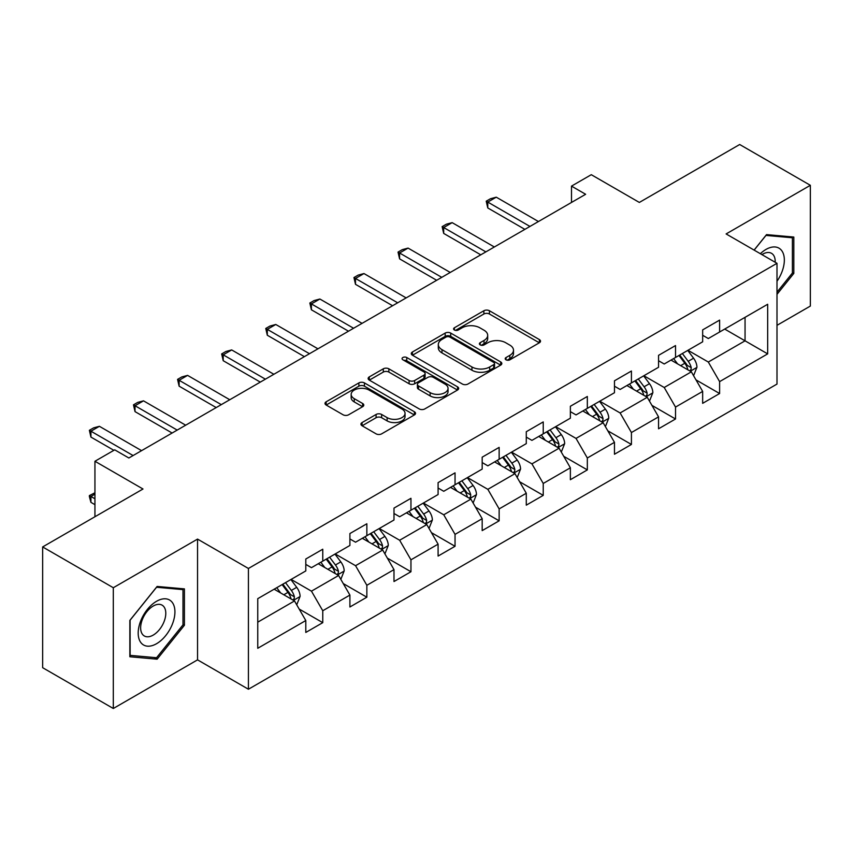 <?xml version="1.0" encoding="UTF-8"?>
<svg xmlns="http://www.w3.org/2000/svg" width="853" height="853" viewBox="0 0 853 853"><rect width="100%" height="100%" fill="white"/><g stroke="black" fill="none" stroke-linecap="round" stroke-linejoin="round"><path stroke-width="1.28" d="M506.01 359.806A2.751 1.589 0 0 0 509.891 359.806L539.373 342.778A3.924 2.26 0 0 0 540.514 341.179A3.924 2.26 0 0 0 539.373 339.579L489.43 310.748A3.924 2.26 0 0 0 483.875 310.748L454.404 327.765A2.751 1.589 0 0 0 453.593 328.885A2.751 1.589 0 0 0 454.404 330.004A2.751 1.589 0 0 0 458.285 330.004L462.102 327.808A12.56 7.25 0 0 1 479.855 327.808L484.014 330.207A12.56 7.25 0 0 1 487.692 335.336A12.56 7.25 0 0 1 484.014 340.464L480.207 342.661A2.751 1.589 0 0 0 479.397 343.78A2.751 1.589 0 0 0 480.207 344.9A2.751 1.589 0 0 0 484.088 344.9L487.905 342.703A12.56 7.25 0 0 1 505.658 342.703L509.817 345.102A12.56 7.25 0 0 1 513.495 350.231A12.56 7.25 0 0 1 509.817 355.36L506.01 357.556A2.751 1.589 0 0 0 505.2 358.676A2.751 1.589 0 0 0 506.01 359.806L506.01 357.556M362.077 422.555A3.924 2.26 0 0 0 360.936 424.154A3.924 2.26 0 0 0 362.077 425.754L376.088 433.846A3.924 2.26 0 0 0 381.643 433.846L414.377 414.942A3.924 2.26 0 0 0 415.528 413.342A3.924 2.26 0 0 0 414.377 411.743L364.434 382.912A3.924 2.26 0 0 0 358.889 382.912L326.155 401.806A3.924 2.26 0 0 0 325.004 403.416A3.924 2.26 0 0 0 326.155 405.015L343.077 414.782A3.924 2.26 0 0 0 348.621 414.782L362.632 406.7A3.924 2.26 0 0 0 363.783 405.09A3.924 2.26 0 0 0 362.632 403.49L354.24 398.65A10.492 6.056 0 0 1 351.169 394.363A10.492 6.056 0 0 1 357.652 388.765A10.492 6.056 0 0 1 369.082 390.077L401.966 409.056A10.492 6.056 0 0 1 405.036 413.342A10.492 6.056 0 0 1 398.554 418.94A10.492 6.056 0 0 1 387.123 417.629L381.643 414.462A3.924 2.26 0 0 0 376.088 414.462L362.077 422.555L362.077 425.754M776.998 325.324L810.35 306.067L810.35 185.304L739.69 144.509L639.345 202.438L591.289 174.694L571.499 186.114L585.638 194.281L128.856 457.997L114.728 449.84L94.939 461.26L94.939 516.747M113.31 587.728L113.31 708.491L197.544 659.859L197.544 539.096L113.31 587.728L42.65 546.933L142.995 489.004L94.939 461.26M197.544 539.096L248.426 568.471L776.998 263.31L776.998 384.074L248.426 689.235L248.426 568.471M810.35 185.304L726.116 233.935L776.998 263.31M462.379 384.031A3.924 2.26 0 0 0 467.924 384.031L500.668 365.127A3.924 2.26 0 0 0 501.82 363.527A3.924 2.26 0 0 0 500.668 361.928L450.725 333.086A3.924 2.26 0 0 0 445.181 333.086L412.436 351.99A3.924 2.26 0 0 0 411.285 353.59A3.924 2.26 0 0 0 412.436 355.2L462.379 384.031M403.959 360.392A2.751 1.589 0 0 1 406.753 360.787L406.753 357.514L457.517 386.835A3.924 2.26 0 0 1 458.669 388.435A3.924 2.26 0 0 1 457.517 390.034L424.783 408.939A3.924 2.26 0 0 1 419.239 408.939L369.296 380.107L369.296 376.898A3.924 2.26 0 0 0 368.144 378.497A3.924 2.26 0 0 0 369.296 380.107M369.296 376.898L383.306 368.816A3.924 2.26 0 0 1 388.851 368.816L409.109 380.502A3.924 2.26 0 0 0 414.654 380.502L423.952 375.139A3.924 2.26 0 0 0 425.103 373.539A3.924 2.26 0 0 0 423.952 371.94L402.861 359.763A2.751 1.589 0 0 1 402.062 358.644A2.751 1.589 0 0 1 403.757 357.172A2.751 1.589 0 0 1 406.753 357.514M113.31 708.491L42.65 667.696L42.65 546.933M299.158 609.031L322.765 622.658L322.765 610.748L349.901 595.074L349.901 606.995L366.854 597.196L366.854 585.286L393.99 569.623L393.99 581.533L410.954 571.745L410.954 559.824L438.09 544.161L438.09 556.071L455.044 546.283L455.044 534.373L482.18 518.699L482.18 530.619L499.144 520.82L499.144 508.91L526.28 493.247L526.28 505.157L543.233 495.369L543.233 483.459L570.369 467.785L570.369 479.706L587.333 469.907L587.333 457.997L614.469 442.334L614.469 454.244L631.423 444.456L631.423 432.535L658.559 416.872L658.559 428.782L675.523 418.994L675.523 407.084L702.659 391.41L702.659 403.33L719.612 393.532L719.612 381.622L767.668 353.878L767.668 304.265L745.053 317.327L745.053 340.827L767.668 353.878M322.765 622.658L305.8 632.446L305.8 620.536L257.755 648.28L257.755 598.667L305.8 570.924L305.8 559.014L322.765 549.215L322.765 561.135L349.901 545.462L349.901 533.551L366.854 523.763L366.854 535.673L393.99 520.01L393.99 508.1L410.954 498.301L410.954 510.222L438.09 494.548L438.09 482.638L455.044 472.85L455.044 484.76L482.18 469.097L482.18 457.176L499.144 447.388L499.144 459.298L526.28 443.635L526.28 431.725L543.233 421.926L543.233 433.846L570.369 418.173L570.369 406.263L587.333 396.474L587.333 408.384L614.469 392.721L614.469 380.811L631.423 371.012L631.423 382.922L658.559 367.259L658.559 355.349L675.523 345.561L675.523 357.471L702.659 341.808L702.659 329.887L719.612 320.099L719.612 332.009L767.668 304.265M318.244 563.748L338.598 575.498L311.462 591.161L291.108 579.411M305.8 564.398L311.462 567.661L322.765 561.135M311.462 591.161L322.765 610.748M338.598 575.498L349.901 595.074M362.333 538.286L382.688 550.036L355.552 565.699L335.197 553.949M349.901 538.936L355.552 542.199L366.854 535.673M355.552 565.699L366.854 585.286M382.688 550.036L393.99 569.623M406.433 512.824L426.788 524.574L399.652 540.248L379.297 528.497M393.99 513.485L399.652 516.747L410.954 510.222M399.652 540.248L410.954 559.824M426.788 524.574L438.09 544.161M450.523 487.372L470.877 499.122L443.741 514.785L423.387 503.035M438.09 488.023L443.741 491.285L455.044 484.76M443.741 514.785L455.044 534.373M470.877 499.122L482.18 518.699M494.623 461.91L514.967 473.66L487.841 489.334L467.487 477.584M482.18 462.561L487.841 465.834L499.144 459.298M487.841 489.334L499.144 508.91M514.967 473.66L526.28 493.247M538.712 436.459L559.067 448.209L531.931 463.872L511.576 452.122M526.28 437.109L531.931 440.372L543.233 433.846M531.931 463.872L543.233 483.459M559.067 448.209L570.369 467.785M582.812 410.997L603.156 422.747L576.031 438.41L555.676 426.66M570.369 411.647L576.031 414.91L587.333 408.384M576.031 438.41L587.333 457.997M603.156 422.747L614.469 442.334M626.902 385.535L647.256 397.285L620.12 412.959L599.766 401.209M614.469 386.196L620.12 389.458L631.423 382.922M620.12 412.959L631.423 432.535M647.256 397.285L658.559 416.872M671.002 360.083L691.346 371.833L664.22 387.497L643.866 375.746M658.559 360.734L664.22 363.996L675.523 357.471M664.22 387.497L675.523 407.084M691.346 371.833L702.659 391.41M724.709 329.077L745.053 340.827L708.31 362.035L687.955 350.284M702.659 335.272L708.31 338.545L719.612 332.009M708.31 362.035L719.612 381.622M197.544 659.859L248.426 689.235M571.499 186.114L571.499 202.438M257.755 622.168L294.498 600.949L274.144 589.199M294.498 600.949L305.8 620.536M696.016 379.905L719.612 393.532M651.916 405.367L675.523 418.994M607.826 430.829L631.423 444.456M563.726 456.28L587.333 469.907M519.637 481.742L543.233 495.369M475.537 507.194L499.144 520.82M431.447 532.656L455.044 546.283M387.347 558.118L410.954 571.745M343.258 583.569L366.854 597.196M776.998 294.338L793.812 273.418L793.812 237.049L766.538 234.607L754.095 250.089M129.848 656.757L157.123 659.188L184.408 625.26L184.408 588.89L157.123 586.448L129.848 620.387L129.848 656.757M792.405 272.597L793.812 273.418M182.99 624.439L184.408 625.26M154.244 657.524L157.123 659.188M507.108 360.19L509.817 358.623A12.56 7.25 0 0 0 513.495 353.494L513.495 350.231M487.692 335.336L487.692 338.598A12.56 7.25 0 0 1 484.014 343.727L481.305 345.294M539.32 342.81L489.43 314.011A3.924 2.26 0 0 0 483.875 314.011L455.502 330.399M500.615 365.159L450.725 336.359A3.924 2.26 0 0 0 445.181 336.359L412.489 355.221M493.727 364.647A2.751 1.589 0 0 0 494.537 363.527A2.751 1.589 0 0 0 493.727 362.408L449.894 337.095A2.751 1.589 0 0 0 446.012 337.095L441.982 339.419A12.56 7.25 0 0 0 438.303 344.548A12.56 7.25 0 0 0 441.982 349.666L471.954 366.971A12.56 7.25 0 0 0 489.707 366.971L493.727 364.647L493.727 367.91A2.751 1.589 0 0 0 494.537 366.79L494.537 363.527M438.303 344.548L438.303 347.811A12.56 7.25 0 0 0 441.982 352.929L441.982 349.666M493.727 367.91L489.707 370.234A12.56 7.25 0 0 1 471.954 370.234L441.982 352.929M369.349 380.139L383.306 372.079L383.306 368.816M425.103 373.539L425.103 376.802A3.924 2.26 0 0 1 423.952 378.401L414.654 383.765A3.924 2.26 0 0 1 409.109 383.765L388.851 372.079A3.924 2.26 0 0 0 383.306 372.079M406.753 360.787L457.475 390.066M430.125 392.636A10.492 6.056 0 0 0 441.566 393.947A10.492 6.056 0 0 0 448.038 388.35A10.492 6.056 0 0 0 444.967 384.074L433.388 377.378A3.924 2.26 0 0 0 427.833 377.378L418.546 382.752A3.924 2.26 0 0 0 417.394 384.351A3.924 2.26 0 0 0 418.546 385.951L430.125 392.636L430.125 395.899A10.492 6.056 0 0 0 441.566 397.221A10.492 6.056 0 0 0 448.038 391.623L448.038 388.35M417.394 384.351L417.394 387.614A3.924 2.26 0 0 0 418.546 389.213L418.546 385.951M430.125 395.899L418.546 389.213M405.036 413.342L405.036 416.605A10.492 6.056 0 0 1 398.554 422.203A10.492 6.056 0 0 1 387.123 420.892L381.643 417.725A3.924 2.26 0 0 0 376.088 417.725L362.13 425.786M351.169 394.363L351.169 397.626A10.492 6.056 0 0 0 354.24 401.912L354.24 398.65M362.578 406.721L354.24 401.912M414.323 414.974L364.434 386.174A3.924 2.26 0 0 0 358.889 386.174L326.198 405.047M693.585 375.704L696.944 367.227A10.588 6.12 -120 0 0 693.564 358.207L687.731 350.423M677.559 363.868L673.603 358.58M689.714 370.884L690.994 369.53L691.229 367.675A10.588 6.12 -120 0 0 688.2 361.309L682.357 353.526M679.702 355.051L686.175 363.698A5.395 3.113 60 0 1 687.155 365.329L691.229 367.675M678.967 355.477L684.799 363.271A10.588 6.12 60 0 1 687.838 369.637M529.948 226.429L487.777 202.076L487.777 207.951L486.221 201.18L490.464 198.738L496.265 197.182L538.435 221.535M524.862 229.361L487.777 207.951M496.265 197.182L487.777 202.076L486.221 201.18M776.998 281.255A25.985 15.002 120 0 0 781.881 272.075A25.985 15.002 120 0 0 780.271 249.076A25.985 15.002 120 0 0 760.354 253.704M790.646 236.761L792.405 237.774L792.405 273.013L776.998 292.174M754.148 250.121L765.973 235.417L792.405 237.774M775.185 262.266A17.785 10.268 120 0 0 771.517 253.32A17.785 10.268 120 0 0 761.942 254.61M156.557 643.706A25.985 15.002 120 0 0 174.929 611.889A25.985 15.002 120 0 0 156.557 601.28A25.985 15.002 120 0 0 138.186 633.097A25.985 15.002 120 0 0 156.557 643.706M153.22 635.09A17.785 10.268 120 0 0 164.832 619.406A17.785 10.268 120 0 0 162.113 605.161A17.785 10.268 120 0 0 153.22 606.035A17.785 10.268 120 0 0 141.598 621.709A17.785 10.268 120 0 0 144.317 635.965A17.785 10.268 120 0 0 153.22 635.09M130.136 620.131L156.557 587.259L182.99 589.615L182.99 624.854L156.557 657.727L130.136 655.371L130.082 620.099M181.241 588.602L182.99 589.615M649.485 401.155L652.854 392.689A10.588 6.12 -120 0 0 649.474 383.669L643.642 375.874M633.47 389.331L629.503 384.042M645.614 396.346L646.905 394.982L647.128 393.137A10.588 6.12 -120 0 0 644.1 386.772L638.268 378.977M635.613 380.513L642.085 389.149A5.395 3.113 60 0 1 643.066 390.791L647.128 393.137M634.877 380.939L640.71 388.723A10.588 6.12 60 0 1 643.738 395.099M605.395 426.617L608.754 418.141A10.588 6.12 -120 0 0 605.374 409.12L599.542 401.336M589.37 414.782L585.414 409.493M601.525 421.798L602.804 420.444L603.039 418.599A10.588 6.12 -120 0 0 600.011 412.223L594.168 404.439M591.513 405.964L597.985 414.611A5.395 3.113 60 0 1 598.966 416.243L603.039 418.599M590.777 406.391L596.61 414.185A10.588 6.12 60 0 1 599.648 420.55M485.858 251.88L443.688 227.538L443.688 233.413L442.131 226.642L446.375 224.19L452.165 222.644L494.335 246.986M480.772 254.823L443.688 233.413M452.165 222.644L443.688 227.538L442.131 226.642M441.758 277.342L399.588 253L399.588 258.864L398.031 252.093L402.275 249.652L408.075 248.095L450.245 272.448M436.672 280.285L399.588 258.864M408.075 248.095L399.588 253L398.031 252.093M561.295 452.069L564.665 443.603A10.588 6.12 -120 0 0 561.285 434.582L555.452 426.799M545.28 440.244L541.314 434.955M557.425 447.26L558.715 445.906L558.939 444.05A10.588 6.12 -120 0 0 555.911 437.685L550.078 429.891M547.423 431.426L553.896 440.063A5.395 3.113 60 0 1 554.876 441.705L558.939 444.05M546.688 431.853L552.52 439.636A10.588 6.12 60 0 1 555.548 446.012M517.206 477.531L520.565 469.065A10.588 6.12 -120 0 0 517.185 460.044L511.352 452.25M501.18 465.706L497.224 460.407M513.335 472.711L514.615 471.357L514.849 469.513A10.588 6.12 -120 0 0 511.821 463.136L505.978 455.353M503.334 456.888L509.806 465.525A5.395 3.113 60 0 1 510.776 467.167L514.849 469.513M502.588 457.315L508.42 465.098A10.588 6.12 60 0 1 511.459 471.474M473.106 502.993L476.475 494.516A10.588 6.12 -120 0 0 473.095 485.496L467.263 477.712M457.091 491.157L453.124 485.869M469.235 498.173L470.525 496.819L470.749 494.975A10.588 6.12 -120 0 0 467.721 488.598L461.889 480.815M459.234 482.34L465.706 490.987A5.395 3.113 60 0 1 466.687 492.618L470.749 494.975M458.498 482.766L464.331 490.56A10.588 6.12 60 0 1 467.359 496.926M397.669 302.804L355.498 278.451L355.498 284.326L353.942 277.556L358.185 275.103L363.975 273.557L406.145 297.9M392.583 305.737L355.498 284.326M363.975 273.557L355.498 278.451L353.942 277.556M353.579 328.256L311.398 303.913L311.398 309.788L309.842 303.018L314.085 300.565L319.886 299.019L362.056 323.362M348.482 331.199L311.398 309.788M319.886 299.019L311.398 303.913L309.842 303.018M309.479 353.718L267.309 329.365L267.309 335.24L265.752 328.469L269.996 326.027L275.786 324.471L317.956 348.824M304.393 356.65L267.309 335.24M275.786 324.471L267.309 329.365L265.752 328.469M265.39 379.169L223.209 354.827L223.209 360.702L221.663 353.931L225.896 351.479L231.696 349.933L273.866 374.275M260.293 382.112L223.209 360.702M231.696 349.933L223.209 354.827L221.663 353.931M221.29 404.631L179.119 380.289L179.119 386.164L177.563 379.382L181.806 376.941L187.596 375.384L229.766 399.737M216.204 407.574L179.119 386.164M187.596 375.384L179.119 380.289L177.563 379.382M177.2 430.093L135.019 405.74L135.019 411.615L133.473 404.844L137.706 402.392L143.507 400.846L185.677 425.189M172.103 433.025L135.019 411.615M143.507 400.846L135.019 405.74L133.473 404.844M429.016 528.444L432.375 519.978A10.588 6.12 -120 0 0 428.995 510.958L423.163 503.163M412.991 516.619L409.035 511.331M425.146 523.635L426.425 522.271L426.66 520.426A10.588 6.12 -120 0 0 423.632 514.06L417.789 506.266M415.144 507.802L421.617 516.438A5.395 3.113 60 0 1 422.587 518.08L426.66 520.426M414.398 508.228L420.23 516.012A10.588 6.12 60 0 1 423.269 522.388M384.916 553.906L388.286 545.43A10.588 6.12 -120 0 0 384.906 536.409L379.073 528.625M368.901 542.071L364.935 536.782M381.046 549.087L382.336 547.733L382.56 545.888A10.588 6.12 -120 0 0 379.532 539.512L373.699 531.728M371.044 533.253L377.516 541.9A5.395 3.113 60 0 1 378.497 543.532L382.56 545.888M370.309 533.679L376.141 541.474A10.588 6.12 60 0 1 379.169 547.839M340.827 579.358L344.185 570.892A10.588 6.12 -120 0 0 340.805 561.871L334.973 554.087M324.801 567.533L320.845 562.244M336.956 574.549L338.236 573.195L338.47 571.339A10.588 6.12 -120 0 0 335.442 564.974L329.599 557.18M326.955 558.715L333.427 567.352A5.395 3.113 60 0 1 334.397 568.994L338.47 571.339M326.209 559.141L332.041 566.925A10.588 6.12 60 0 1 335.08 573.301M296.727 604.82L300.096 596.354A10.588 6.12 -120 0 0 296.716 587.333L290.884 579.539M280.712 592.995L276.745 587.696M292.856 600L294.146 598.646L294.37 596.801A10.588 6.12 -120 0 0 291.342 590.425L285.51 582.642M282.855 584.177L289.327 592.814A5.395 3.113 60 0 1 290.308 594.456L294.37 596.801M282.119 584.604L287.951 592.387A10.588 6.12 60 0 1 290.98 598.763M94.939 494.164L90.93 496.478L94.939 498.792M90.93 502.353L89.373 496.563L89.373 495.582L90.93 496.478L90.93 502.353L94.939 504.667M89.373 495.582L94.939 492.778M133.1 455.545L90.93 431.202L90.93 437.077L89.373 430.307L93.617 427.854L99.406 426.308L141.577 450.651M113.875 450.32L90.93 437.077M99.406 426.308L90.93 431.202L89.373 430.307M509.817 358.623L509.817 355.36M480.207 344.9L480.207 342.661M484.014 343.727L484.014 340.464M454.404 330.004L454.404 327.765M483.875 314.011L483.875 310.748M489.43 314.011L489.43 310.748M539.373 342.778L539.373 339.579M412.436 355.2L412.436 351.99M445.181 336.359L445.181 333.086M450.725 336.359L450.725 333.086M500.668 365.127L500.668 361.928M471.954 370.234L471.954 366.971M489.707 370.234L489.707 366.971M388.851 372.079L388.851 368.816M409.109 383.765L409.109 380.502M414.654 383.765L414.654 380.502M423.952 378.401L423.952 375.139M457.517 390.034L457.517 386.835M376.088 417.725L376.088 414.462M381.643 417.725L381.643 414.462M387.123 420.892L387.123 417.629M362.632 406.7L362.632 403.49M326.155 405.015L326.155 401.806M358.889 386.174L358.889 382.912M364.434 386.174L364.434 382.912M414.377 414.942L414.377 411.743M690.301 371.226L696.88 367.43M688.2 361.309L693.564 358.207M680.662 365.66L684.799 363.271M646.211 396.688L652.78 392.892M644.1 386.772L649.474 383.669M636.562 391.122L640.71 388.723M602.111 422.139L608.69 418.354M600.011 412.223L605.374 409.12M592.472 416.573L596.61 414.185M558.022 447.601L564.59 443.805M555.911 437.685L561.285 434.582M548.372 442.035L552.52 439.636M513.922 473.063L520.501 469.267M511.821 463.136L517.185 460.044M504.283 467.487L508.42 465.098M469.832 498.515L476.4 494.719M467.721 488.598L473.095 485.496M460.183 492.949L464.331 490.56M425.732 523.977L432.311 520.181M423.632 514.06L428.995 510.958M416.093 518.411L420.23 516.012M381.643 549.428L388.211 545.643M379.532 539.512L384.906 536.409M371.993 543.862L376.141 541.474M337.543 574.89L344.122 571.094M335.442 564.974L340.805 561.871M327.904 569.324L332.041 566.925M293.453 600.352L300.021 596.556M291.342 590.425L296.716 587.333M283.804 594.776L287.951 592.387"/></g></svg>
